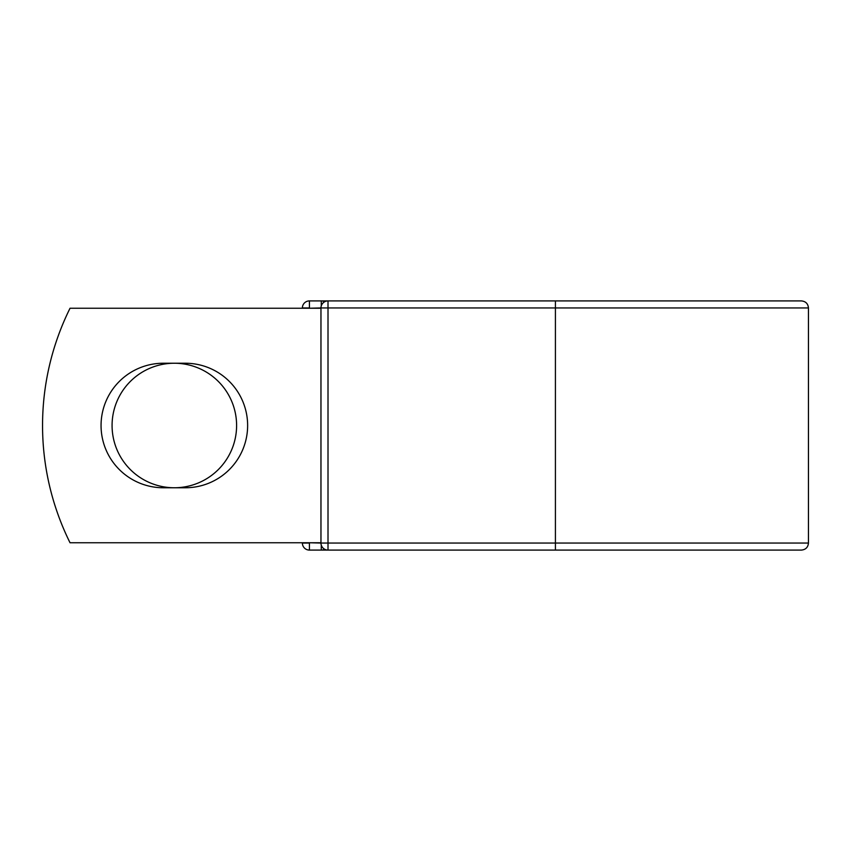 <?xml version="1.0" encoding="UTF-8"?>
<svg xmlns="http://www.w3.org/2000/svg" width="851" height="851" viewBox="0 0 851 851"><rect width="100%" height="100%" fill="white"/><g stroke="black" fill="none" stroke-linecap="round" stroke-linejoin="round"><path stroke-width="1.28" d="M101.056 425.5A62.261 62.261 0 0 0 163.318 487.761L185.369 487.761A62.261 62.261 0 0 0 247.63 425.5A62.261 62.261 0 0 0 185.369 363.239L163.318 363.239A62.261 62.261 0 0 0 101.056 425.5M112.077 425.5A62.261 62.261 0 0 1 174.338 363.239A62.261 62.261 0 0 1 236.599 425.5A62.261 62.261 0 0 1 174.338 487.761A62.261 62.261 0 0 1 112.077 425.5M555.416 300.914L328.007 300.914L328.007 307.956L808.45 307.956C808.035 303.679 805.684 301.339 801.419 300.914L555.416 300.914L555.416 550.086L309.424 550.086A7.031 7.031 0 0 1 302.382 543.044L302.382 542.757M302.382 308.243L302.382 307.956A7.031 7.031 0 0 1 309.424 300.914L321.263 300.914A7.031 7.031 0 0 1 324.635 301.775A7.031 7.031 0 0 0 321.263 300.914L328.007 300.914A7.031 7.031 0 0 0 320.965 307.956L309.424 308.243M555.416 550.086L801.419 550.086C805.684 549.661 808.035 547.321 808.45 543.044L808.45 307.956M309.424 542.757L320.965 543.044L320.965 307.956A7.031 7.031 0 0 1 328.007 300.914M320.965 542.757L70.037 542.757A263.821 263.821 0 0 1 70.037 308.243L320.965 308.243M321.263 550.086A7.031 7.031 0 0 0 324.635 549.225A7.031 7.031 0 0 1 321.263 550.086L321.263 545.055M320.965 543.044A7.031 7.031 0 0 0 328.007 550.086L328.007 543.044L320.965 543.044M302.382 307.956A7.031 7.031 0 0 1 309.424 300.914L309.424 307.956L302.382 307.956M309.424 550.086A7.031 7.031 0 0 1 302.382 543.044L309.424 543.044L309.424 550.086M320.965 307.956L328.007 307.956L328.007 543.044L808.45 543.044M321.263 305.945L321.263 300.914"/></g></svg>
